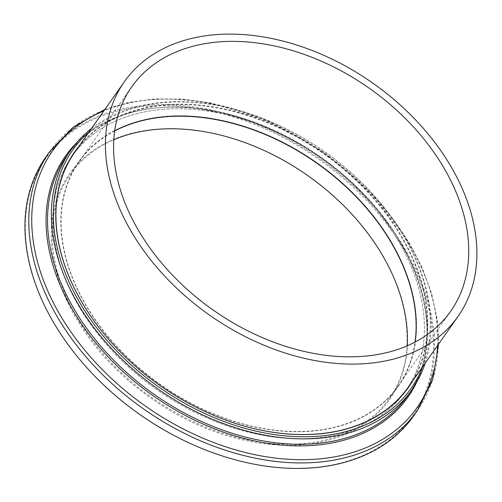 <?xml version="1.0" encoding="UTF-8"?>
<svg xmlns="http://www.w3.org/2000/svg" width="502" height="502" viewBox="0 0 502 502"><rect width="100%" height="100%" fill="white"/><g stroke="black" fill="none" stroke-linecap="round" stroke-linejoin="round"><path stroke-width="0.38" stroke-dasharray="2.51 1.88" d="M114.694 130.84A194.996 135.615 35.1 0 0 79.153 161.638A194.996 135.615 35.1 0 0 160.696 384.72A194.996 135.615 35.1 0 0 398.218 385.9A194.996 135.615 35.1 0 0 415.154 342.031M163.727 109.292A203.963 141.853 35.1 0 0 71.817 156.48A203.963 141.853 35.1 0 0 157.113 389.822A203.963 141.853 35.1 0 0 405.553 391.058A203.963 141.853 35.1 0 0 372.572 205.023A203.963 141.853 35.1 0 0 163.727 109.292M96.56 377.975A224.137 155.877 -144.9 0 1 84.104 124.176A224.137 155.877 -144.9 0 1 382.518 218.577A224.137 155.877 -144.9 0 1 353.427 459.23A224.137 155.877 -144.9 0 1 188.765 442.783M345.389 207.382A195.742 136.136 -144.9 0 1 345.458 207.452A195.742 136.136 -144.9 0 1 337.721 437.405A195.742 136.136 -144.9 0 1 55.709 269.593A195.742 136.136 -144.9 0 1 264.924 150.845A195.742 136.136 -144.9 0 1 265.012 150.889M45.751 157.189A224.883 156.398 -144.9 0 1 319.667 158.55A224.883 156.398 -144.9 0 1 413.711 415.825M422.653 366.724A206.95 143.93 35.1 0 0 364.446 185.326A206.95 143.93 35.1 0 0 279.307 125.487A206.95 143.93 35.1 0 0 127.276 110.302A206.95 143.93 35.1 0 0 88.917 132.151M425.213 363.078A208.443 144.965 35.1 0 0 364.716 185.602A208.443 144.965 35.1 0 0 278.961 125.324A208.443 144.965 35.1 0 0 125.826 110.032A208.443 144.965 35.1 0 0 91.483 128.506M114.676 130.966A194.996 135.615 35.1 0 0 79.027 161.813A194.996 135.615 35.1 0 0 122.971 353.138A194.996 135.615 35.1 0 0 203.191 409.525A194.996 135.615 35.1 0 0 398.092 386.076A194.996 135.615 35.1 0 0 415.047 342.088M130.633 123.649A195.297 135.822 35.1 0 0 122.915 353.082A195.297 135.822 35.1 0 0 203.26 409.557A195.297 135.822 35.1 0 0 411.998 291.078A195.297 135.822 35.1 0 0 130.633 123.649M408.515 386.841L405.553 391.058L408.515 386.841A203.963 141.853 35.1 0 0 359.338 183.519A203.963 141.853 35.1 0 0 128.801 112.774A203.963 141.853 35.1 0 0 74.779 152.263L71.817 156.48A203.963 141.853 35.1 0 0 157.113 389.822A203.963 141.853 35.1 0 0 405.553 391.058A203.963 141.853 35.1 0 0 356.376 187.735A203.963 141.853 35.1 0 0 125.839 116.991A203.963 141.853 35.1 0 0 71.817 156.48L74.779 152.263M120.687 352.335L120.744 352.385A203.963 141.853 35.1 0 0 120.744 352.385A203.963 141.853 35.1 0 0 204.653 411.364A203.963 141.853 35.1 0 0 204.684 411.383M413.052 380.378A204.264 142.06 35.1 0 0 355.698 179.434A204.264 142.06 35.1 0 0 128.763 112.366A204.264 142.06 35.1 0 0 79.322 145.806M407.084 345.872A194.996 135.615 -144.9 0 1 389.263 398.638A194.996 135.615 -144.9 0 1 337.614 436.395A194.996 135.615 -144.9 0 1 117.211 368.757A194.996 135.615 -144.9 0 1 70.198 174.376A194.996 135.615 -144.9 0 1 113.81 139.738M49.604 151.711A224.883 156.398 -144.9 0 1 323.52 153.072A224.883 156.398 -144.9 0 1 417.564 410.341M122.03 115.435A208.443 144.965 35.1 0 0 66.816 155.796C79.887 137.366 98.179 124 121.691 115.698C189.549 90.354 294.762 123.366 360.059 190.766C425.476 254.966 446.033 344.071 407.888 395.526A208.443 144.965 35.1 0 0 357.631 187.735A208.443 144.965 35.1 0 0 122.03 115.435M76.273 143.083A209.428 145.649 -144.9 0 1 120.907 115.51A209.428 145.649 -144.9 0 1 348.865 179.923A209.428 145.649 -144.9 0 1 416.647 382.323M437.581 345.483A222.913 155.03 35.1 0 0 328.226 155.639A222.913 155.03 35.1 0 0 111.413 108.024A222.913 155.03 35.1 0 0 103.851 110.911M398.218 385.9L450.696 311.234M79.153 161.638L131.631 86.971M279.307 125.487L278.961 125.324M79.027 161.813L70.198 174.376M398.092 386.076L389.263 398.638M104.855 109.48L128.782 102.383L154.798 98.9L182.377 99.095L210.972 102.954L268.928 121.258L324.054 152.332L371.951 193.678L408.791 242.002L422.107 267.597L431.626 293.482L437.16 319.134L438.585 344.058"/><path stroke-width="0.75" d="M219.499 41.854A194.996 135.615 35.1 0 0 131.631 86.971A194.996 135.615 35.1 0 0 213.181 310.054A194.996 135.615 35.1 0 0 450.696 311.234A194.996 135.615 35.1 0 0 419.17 133.381A194.996 135.615 35.1 0 0 219.499 41.854M216.205 34.625A203.963 141.853 35.1 0 0 124.295 81.82A203.963 141.853 35.1 0 0 209.591 315.156A203.963 141.853 35.1 0 0 458.031 316.392A203.963 141.853 35.1 0 0 425.05 130.363A203.963 141.853 35.1 0 0 216.205 34.625M415.154 342.031A194.996 135.615 35.1 0 0 343.795 184.529A194.996 135.615 35.1 0 0 167.022 116.52A194.996 135.615 35.1 0 0 114.694 130.84M438.585 344.058L432.774 379.481L417.564 410.341L413.711 415.825A224.883 156.398 -144.9 0 1 354.148 459.368A224.883 156.398 -144.9 0 1 188.94 442.864L188.765 442.783A224.137 155.877 -144.9 0 1 96.56 377.975L96.428 377.837A224.883 156.398 -144.9 0 1 45.751 157.189L49.604 151.711L73.487 126.943L104.855 109.48M265.012 150.889A195.742 136.136 -144.9 0 1 345.389 207.382M188.94 442.864A224.883 156.398 -144.9 0 1 96.428 377.837M88.917 132.151A206.95 143.93 35.1 0 0 159.002 387.13A206.95 143.93 35.1 0 0 422.653 366.724M91.483 128.506A208.443 144.965 35.1 0 0 70.619 150.393A208.443 144.965 35.1 0 0 157.791 388.855A208.443 144.965 35.1 0 0 411.69 390.123A208.443 144.965 35.1 0 0 425.213 363.078M415.047 342.088A194.996 135.615 35.1 0 0 325.905 169.864A194.996 135.615 35.1 0 0 130.677 124.057A194.996 135.615 35.1 0 0 114.676 130.966M124.295 81.82L74.779 152.263A203.963 141.853 35.1 0 0 120.718 352.36M204.684 411.383A203.963 141.853 35.1 0 0 408.515 386.841L458.031 316.392M79.322 145.806A204.264 142.06 35.1 0 0 120.687 352.335A204.264 142.06 35.1 0 0 204.722 411.395A204.264 142.06 35.1 0 0 413.052 380.378M113.81 139.738A194.996 135.615 -144.9 0 1 121.848 136.619A194.996 135.615 -144.9 0 1 265.1 150.926A194.996 135.615 -144.9 0 1 345.32 207.313A194.996 135.615 -144.9 0 1 407.084 345.872M417.564 410.341A224.883 156.398 -144.9 0 1 358.001 453.883A224.883 156.398 -144.9 0 1 103.82 375.885A224.883 156.398 -144.9 0 1 49.604 151.711M70.619 150.393L66.816 155.796A208.443 144.965 35.1 0 0 153.988 394.265A208.443 144.965 35.1 0 0 407.888 395.526L411.69 390.123M416.647 382.323A209.428 145.649 -144.9 0 1 352.642 437.468A209.428 145.649 -144.9 0 1 107.579 356.301A209.428 145.649 -144.9 0 1 76.273 143.083M103.851 110.911A222.913 155.03 35.1 0 0 76.499 339.659A222.913 155.03 35.1 0 0 358.07 450.721A222.913 155.03 35.1 0 0 437.581 345.483"/></g></svg>

